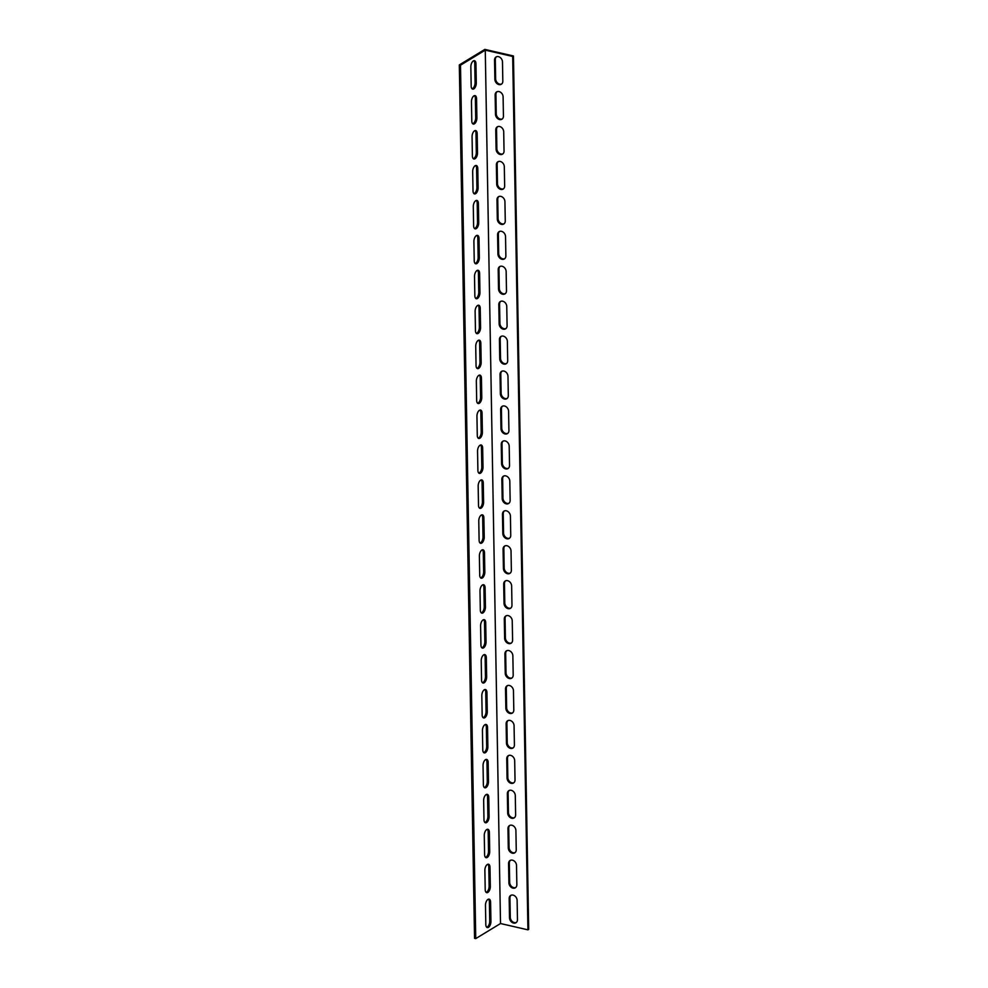 <?xml version="1.0" encoding="UTF-8"?>
<svg xmlns="http://www.w3.org/2000/svg" width="988" height="988" viewBox="0 0 988 988"><rect width="100%" height="100%" fill="white"/><g stroke="black" fill="none" stroke-linecap="round" stroke-linejoin="round"><path stroke-width="1.48" d="M499.483 924.163L500.508 923.533L485.269 50.141L460.494 65.208L475.747 938.6L499.483 924.163M490.32 886.483A4.73 2.384 -77 0 1 486.701 892.646A4.73 2.384 -77 0 1 485.207 889.595L484.873 870.379A4.73 2.384 -77 0 1 488.48 864.216A4.73 2.384 -77 0 1 489.974 867.266L490.32 886.483L489.122 886.211L488.788 866.995A4.73 2.384 103 0 0 487.85 864.241M489.097 816.619A4.73 2.384 -77 0 1 485.479 822.769A4.73 2.384 -77 0 1 483.984 819.719L483.651 800.502A4.73 2.384 -77 0 1 487.269 794.352A4.73 2.384 -77 0 1 488.764 797.402L489.097 816.619L487.899 816.335L487.566 797.131A4.73 2.384 103 0 0 486.639 794.364M487.874 746.743A4.73 2.384 -77 0 1 484.268 752.905A4.73 2.384 -77 0 1 482.774 749.843L482.428 730.638A4.73 2.384 -77 0 1 486.047 724.476A4.73 2.384 -77 0 1 487.541 727.526L487.874 746.743L486.689 746.471L486.343 727.254A4.73 2.384 103 0 0 485.417 724.488M486.652 676.866A4.73 2.384 -77 0 1 483.046 683.029A4.73 2.384 -77 0 1 481.551 679.979L481.218 660.762A4.73 2.384 -77 0 1 484.824 654.599A4.73 2.384 -77 0 1 486.318 657.662L486.652 676.866L485.466 676.595L485.133 657.378A4.73 2.384 103 0 0 484.194 654.624M485.441 607.003A4.73 2.384 -77 0 1 481.823 613.153A4.73 2.384 -77 0 1 480.329 610.102L479.995 590.886A4.73 2.384 -77 0 1 483.601 584.735A4.73 2.384 -77 0 1 485.096 587.786L485.441 607.003L484.244 606.731L483.91 587.514A4.73 2.384 103 0 0 482.971 584.748M484.219 537.126A4.73 2.384 -77 0 1 480.6 543.289A4.73 2.384 -77 0 1 479.106 540.238L478.772 521.022A4.73 2.384 -77 0 1 482.391 514.859A4.73 2.384 -77 0 1 483.885 517.91L484.219 537.126L483.021 536.855L482.687 517.638A4.73 2.384 103 0 0 481.761 514.884M482.996 467.25A4.73 2.384 -77 0 1 479.39 473.413A4.73 2.384 -77 0 1 477.896 470.362L477.55 451.146A4.73 2.384 -77 0 1 481.168 444.995A4.73 2.384 -77 0 1 482.663 448.046L482.996 467.25L481.811 466.978L481.465 447.762A4.73 2.384 103 0 0 480.539 445.008M481.774 397.386A4.73 2.384 -77 0 1 478.167 403.536A4.73 2.384 -77 0 1 476.673 400.486L476.34 381.269A4.73 2.384 -77 0 1 479.946 375.119A4.73 2.384 -77 0 1 481.44 378.169L481.774 397.386L480.588 397.114L480.254 377.898A4.73 2.384 103 0 0 479.316 375.131M480.563 327.51A4.73 2.384 -77 0 1 476.945 333.672A4.73 2.384 -77 0 1 475.45 330.622L475.117 311.405A4.73 2.384 -77 0 1 478.723 305.243A4.73 2.384 -77 0 1 480.217 308.293L480.563 327.51L479.365 327.238L479.032 308.021A4.73 2.384 103 0 0 478.093 305.267M479.341 257.646A4.73 2.384 -77 0 1 475.722 263.796A4.73 2.384 -77 0 1 474.228 260.746L473.894 241.529A4.73 2.384 -77 0 1 477.513 235.379A4.73 2.384 -77 0 1 479.007 238.429L479.341 257.646L478.143 257.362L477.809 238.157A4.73 2.384 103 0 0 476.871 235.391M478.118 187.769A4.73 2.384 -77 0 1 474.512 193.92A4.73 2.384 -77 0 1 473.017 190.869L472.672 171.665A4.73 2.384 -77 0 1 476.29 165.502A4.73 2.384 -77 0 1 477.784 168.553L478.118 187.769L476.92 187.498L476.587 168.281A4.73 2.384 103 0 0 475.66 165.515M476.895 117.893A4.73 2.384 -77 0 1 473.289 124.056A4.73 2.384 -77 0 1 471.795 121.005L471.461 101.789A4.73 2.384 -77 0 1 475.067 95.626A4.73 2.384 -77 0 1 476.562 98.677L476.895 117.893L475.71 117.621L475.376 98.405A4.73 2.384 103 0 0 474.438 95.651M476.29 82.955A4.73 2.384 -77 0 1 472.672 89.118A4.73 2.384 -77 0 1 471.177 86.067L470.844 66.851A4.73 2.384 -77 0 1 474.462 60.7A4.73 2.384 -77 0 1 475.957 63.751L476.29 82.955L475.092 82.683L474.759 63.467A4.73 2.384 103 0 0 473.832 60.713M477.513 152.831A4.73 2.384 -77 0 1 473.894 158.994A4.73 2.384 -77 0 1 472.4 155.943L472.066 136.727A4.73 2.384 -77 0 1 475.673 130.564A4.73 2.384 -77 0 1 477.167 133.615L477.513 152.831L476.315 152.56L475.981 133.343A4.73 2.384 103 0 0 475.043 130.589M478.723 222.708A4.73 2.384 -77 0 1 475.117 228.858A4.73 2.384 -77 0 1 473.623 225.807L473.289 206.591A4.73 2.384 -77 0 1 476.895 200.441A4.73 2.384 -77 0 1 478.39 203.491L478.723 222.708L477.537 222.436L477.204 203.219A4.73 2.384 103 0 0 476.265 200.453M479.946 292.572A4.73 2.384 -77 0 1 476.34 298.734A4.73 2.384 -77 0 1 474.845 295.684L474.512 276.467A4.73 2.384 -77 0 1 478.118 270.304A4.73 2.384 -77 0 1 479.612 273.367L479.946 292.572L478.76 292.3L478.414 273.083A4.73 2.384 103 0 0 477.488 270.329M481.168 362.448A4.73 2.384 -77 0 1 477.55 368.61A4.73 2.384 -77 0 1 476.055 365.548L475.722 346.343A4.73 2.384 -77 0 1 479.341 340.181A4.73 2.384 -77 0 1 480.835 343.231L481.168 362.448L479.97 362.176L479.637 342.959A4.73 2.384 103 0 0 478.711 340.193M482.391 432.324A4.73 2.384 -77 0 1 478.772 438.474A4.73 2.384 -77 0 1 477.278 435.424L476.945 416.207A4.73 2.384 -77 0 1 480.563 410.057A4.73 2.384 -77 0 1 482.058 413.108L482.391 432.324L481.193 432.04L480.86 412.836A4.73 2.384 103 0 0 479.921 410.069M483.601 502.188A4.73 2.384 -77 0 1 479.995 508.351A4.73 2.384 -77 0 1 478.501 505.3L478.167 486.084A4.73 2.384 -77 0 1 481.774 479.921A4.73 2.384 -77 0 1 483.268 482.971L483.601 502.188L482.416 501.916L482.082 482.7A4.73 2.384 103 0 0 481.144 479.946M484.824 572.064A4.73 2.384 -77 0 1 481.218 578.215A4.73 2.384 -77 0 1 479.723 575.164L479.39 555.96A4.73 2.384 -77 0 1 482.996 549.797A4.73 2.384 -77 0 1 484.491 552.848L484.824 572.064L483.638 571.793L483.293 552.576A4.73 2.384 103 0 0 482.366 549.81M486.047 641.941A4.73 2.384 -77 0 1 482.428 648.091A4.73 2.384 -77 0 1 480.934 645.04L480.6 625.824A4.73 2.384 -77 0 1 484.219 619.674A4.73 2.384 -77 0 1 485.713 622.724L486.047 641.941L484.849 641.657L484.515 622.452A4.73 2.384 103 0 0 483.589 619.686M487.269 711.805A4.73 2.384 -77 0 1 483.651 717.967A4.73 2.384 -77 0 1 482.156 714.917L481.823 695.7A4.73 2.384 -77 0 1 485.441 689.538A4.73 2.384 -77 0 1 486.936 692.588L487.269 711.805L486.071 711.533L485.738 692.316A4.73 2.384 103 0 0 484.799 689.562M488.48 781.681A4.73 2.384 -77 0 1 484.873 787.831A4.73 2.384 -77 0 1 483.379 784.781L483.046 765.564A4.73 2.384 -77 0 1 486.652 759.414A4.73 2.384 -77 0 1 488.146 762.464L488.48 781.681L487.294 781.409L486.961 762.193A4.73 2.384 103 0 0 486.022 759.426M489.702 851.545A4.73 2.384 -77 0 1 486.096 857.708A4.73 2.384 -77 0 1 484.602 854.657L484.268 835.44A4.73 2.384 -77 0 1 487.874 829.29A4.73 2.384 -77 0 1 489.369 832.341L489.702 851.545L488.517 851.273L488.183 832.057A4.73 2.384 103 0 0 487.245 829.303M490.925 921.421A4.73 2.384 -77 0 1 487.306 927.584A4.73 2.384 -77 0 1 485.812 924.533L485.479 905.317A4.73 2.384 -77 0 1 489.097 899.154A4.73 2.384 -77 0 1 490.591 902.205L490.925 921.421L489.727 921.149L489.393 901.933A4.73 2.384 103 0 0 488.467 899.179M500.508 923.533L527.925 929.844L512.686 56.452L485.269 50.141M508.561 863.623A4.73 3.656 58.7 0 1 510.08 860.511A4.73 3.656 58.7 0 1 514.242 861.042A4.73 3.656 58.7 0 1 516.514 865.451L516.848 884.668A4.73 3.656 58.7 0 1 515.328 887.792A4.73 3.656 58.7 0 1 511.166 887.261A4.73 3.656 58.7 0 1 508.906 882.84L508.561 863.623L509.326 863.166L509.672 882.383A4.73 3.656 -121.3 0 0 511.722 886.619A4.73 3.656 -121.3 0 0 515.699 887.533M507.35 793.759A4.73 3.656 58.7 0 1 508.869 790.635A4.73 3.656 58.7 0 1 513.019 791.166A4.73 3.656 58.7 0 1 515.291 795.587L515.625 814.804A4.73 3.656 58.7 0 1 514.106 817.916A4.73 3.656 58.7 0 1 509.956 817.385A4.73 3.656 58.7 0 1 507.684 812.976L507.35 793.759L508.116 793.29L508.45 812.507A4.73 3.656 -121.3 0 0 510.5 816.743A4.73 3.656 -121.3 0 0 514.476 817.656M506.128 723.883A4.73 3.656 58.7 0 1 507.647 720.758A4.73 3.656 58.7 0 1 511.809 721.302A4.73 3.656 58.7 0 1 514.069 725.711L514.415 744.927A4.73 3.656 58.7 0 1 512.896 748.052A4.73 3.656 58.7 0 1 508.734 747.508A4.73 3.656 58.7 0 1 506.461 743.1L506.128 723.883L506.893 723.414L507.227 742.63A4.73 3.656 -121.3 0 0 509.277 746.866A4.73 3.656 -121.3 0 0 513.254 747.78M504.905 654.007A4.73 3.656 58.7 0 1 506.424 650.894A4.73 3.656 58.7 0 1 510.586 651.425A4.73 3.656 58.7 0 1 512.858 655.834L513.192 675.051A4.73 3.656 58.7 0 1 511.673 678.176A4.73 3.656 58.7 0 1 507.511 677.645A4.73 3.656 58.7 0 1 505.239 673.223L504.905 654.007L505.671 653.55L506.004 672.766A4.73 3.656 -121.3 0 0 508.067 677.002A4.73 3.656 -121.3 0 0 512.031 677.916M503.682 584.143A4.73 3.656 58.7 0 1 505.201 581.018A4.73 3.656 58.7 0 1 509.363 581.549A4.73 3.656 58.7 0 1 511.636 585.97L511.969 605.187A4.73 3.656 58.7 0 1 510.45 608.312A4.73 3.656 58.7 0 1 506.288 607.768A4.73 3.656 58.7 0 1 504.028 603.359L503.682 584.143L504.448 583.673L504.794 602.89A4.73 3.656 -121.3 0 0 506.844 607.126A4.73 3.656 -121.3 0 0 510.821 608.04M502.472 514.266A4.73 3.656 58.7 0 1 503.991 511.142A4.73 3.656 58.7 0 1 508.141 511.685A4.73 3.656 58.7 0 1 510.413 516.094L510.747 535.311A4.73 3.656 58.7 0 1 509.228 538.435A4.73 3.656 58.7 0 1 505.078 537.904A4.73 3.656 58.7 0 1 502.806 533.483L502.472 514.266L503.238 513.797L503.571 533.014A4.73 3.656 -121.3 0 0 505.621 537.262A4.73 3.656 -121.3 0 0 509.598 538.176M501.249 444.402A4.73 3.656 58.7 0 1 502.769 441.278A4.73 3.656 58.7 0 1 506.93 441.809A4.73 3.656 58.7 0 1 509.191 446.23L509.536 465.434A4.73 3.656 58.7 0 1 508.017 468.559A4.73 3.656 58.7 0 1 503.855 468.028A4.73 3.656 58.7 0 1 501.583 463.607L501.249 444.402L502.015 443.933L502.349 463.15A4.73 3.656 -121.3 0 0 504.399 467.386A4.73 3.656 -121.3 0 0 508.375 468.3M500.027 374.526A4.73 3.656 58.7 0 1 501.546 371.402A4.73 3.656 58.7 0 1 505.708 371.933A4.73 3.656 58.7 0 1 507.98 376.354L508.314 395.571A4.73 3.656 58.7 0 1 506.795 398.695A4.73 3.656 58.7 0 1 502.633 398.152A4.73 3.656 58.7 0 1 500.36 393.743L500.027 374.526L500.793 374.057L501.126 393.273A4.73 3.656 -121.3 0 0 503.188 397.509A4.73 3.656 -121.3 0 0 507.153 398.423M498.804 304.65A4.73 3.656 58.7 0 1 500.323 301.538A4.73 3.656 58.7 0 1 504.485 302.069A4.73 3.656 58.7 0 1 506.758 306.478L507.091 325.694A4.73 3.656 58.7 0 1 505.572 328.819A4.73 3.656 58.7 0 1 501.41 328.288A4.73 3.656 58.7 0 1 499.15 323.866L498.804 304.65L499.57 304.193L499.916 323.397A4.73 3.656 -121.3 0 0 501.966 327.646A4.73 3.656 -121.3 0 0 505.942 328.559M497.594 234.786A4.73 3.656 58.7 0 1 499.113 231.661A4.73 3.656 58.7 0 1 503.263 232.192A4.73 3.656 58.7 0 1 505.535 236.614L505.868 255.83A4.73 3.656 58.7 0 1 504.349 258.942A4.73 3.656 58.7 0 1 500.2 258.411A4.73 3.656 58.7 0 1 497.927 254.002L497.594 234.786L498.36 234.317L498.693 253.533A4.73 3.656 -121.3 0 0 500.743 257.769A4.73 3.656 -121.3 0 0 504.72 258.683M496.371 164.91A4.73 3.656 58.7 0 1 497.89 161.785A4.73 3.656 58.7 0 1 502.052 162.328A4.73 3.656 58.7 0 1 504.312 166.737L504.658 185.954A4.73 3.656 58.7 0 1 503.139 189.079A4.73 3.656 58.7 0 1 498.977 188.535A4.73 3.656 58.7 0 1 496.705 184.126L496.371 164.91L497.137 164.44L497.47 183.657A4.73 3.656 -121.3 0 0 499.52 187.893A4.73 3.656 -121.3 0 0 503.497 188.807M495.149 95.033A4.73 3.656 58.7 0 1 496.668 91.921A4.73 3.656 58.7 0 1 500.83 92.452A4.73 3.656 58.7 0 1 503.102 96.861L503.435 116.078A4.73 3.656 58.7 0 1 501.916 119.202A4.73 3.656 58.7 0 1 497.754 118.671A4.73 3.656 58.7 0 1 495.482 114.25L495.149 95.033L495.914 94.576L496.248 113.793A4.73 3.656 -121.3 0 0 498.31 118.029A4.73 3.656 -121.3 0 0 502.275 118.943M494.543 60.107A4.73 3.656 58.7 0 1 496.062 56.983A4.73 3.656 58.7 0 1 500.212 57.514A4.73 3.656 58.7 0 1 502.484 61.935L502.818 81.14A4.73 3.656 58.7 0 1 501.299 84.264A4.73 3.656 58.7 0 1 497.149 83.733A4.73 3.656 58.7 0 1 494.877 79.312L494.543 60.107L495.309 59.638L495.643 78.855A4.73 3.656 -121.3 0 0 497.693 83.091A4.73 3.656 -121.3 0 0 501.669 84.005M495.766 129.971A4.73 3.656 58.7 0 1 497.285 126.847A4.73 3.656 58.7 0 1 501.435 127.39A4.73 3.656 58.7 0 1 503.707 131.799L504.041 151.016A4.73 3.656 58.7 0 1 502.522 154.14A4.73 3.656 58.7 0 1 498.36 153.609A4.73 3.656 58.7 0 1 496.1 149.188L495.766 129.971L496.532 129.514L496.865 148.719A4.73 3.656 -121.3 0 0 498.915 152.967A4.73 3.656 -121.3 0 0 502.892 153.881M496.976 199.848A4.73 3.656 58.7 0 1 498.495 196.723A4.73 3.656 58.7 0 1 502.657 197.254A4.73 3.656 58.7 0 1 504.93 201.676L505.263 220.892A4.73 3.656 58.7 0 1 503.744 224.017A4.73 3.656 58.7 0 1 499.582 223.473A4.73 3.656 58.7 0 1 497.31 219.064L496.976 199.848L497.742 199.378L498.076 218.595A4.73 3.656 -121.3 0 0 500.138 222.831A4.73 3.656 -121.3 0 0 504.102 223.745M498.199 269.724A4.73 3.656 58.7 0 1 499.718 266.599A4.73 3.656 58.7 0 1 503.88 267.131A4.73 3.656 58.7 0 1 506.152 271.539L506.486 290.756A4.73 3.656 58.7 0 1 504.967 293.881A4.73 3.656 58.7 0 1 500.805 293.35A4.73 3.656 58.7 0 1 498.532 288.928L498.199 269.724L498.965 269.255L499.298 288.471A4.73 3.656 -121.3 0 0 501.348 292.707A4.73 3.656 -121.3 0 0 505.325 293.621M499.422 339.588A4.73 3.656 58.7 0 1 500.941 336.463A4.73 3.656 58.7 0 1 505.09 337.007A4.73 3.656 58.7 0 1 507.363 341.416L507.696 360.632A4.73 3.656 58.7 0 1 506.177 363.757A4.73 3.656 58.7 0 1 502.028 363.226A4.73 3.656 58.7 0 1 499.755 358.805L499.422 339.588L500.187 339.119L500.521 358.335A4.73 3.656 -121.3 0 0 502.571 362.584A4.73 3.656 -121.3 0 0 506.548 363.485M500.644 409.464A4.73 3.656 58.7 0 1 502.163 406.34A4.73 3.656 58.7 0 1 506.313 406.871A4.73 3.656 58.7 0 1 508.585 411.292L508.919 430.509A4.73 3.656 58.7 0 1 507.4 433.621A4.73 3.656 58.7 0 1 503.25 433.09A4.73 3.656 58.7 0 1 500.978 428.681L500.644 409.464L501.41 408.995L501.743 428.212A4.73 3.656 -121.3 0 0 503.794 432.448A4.73 3.656 -121.3 0 0 507.77 433.361M501.855 479.328A4.73 3.656 58.7 0 1 503.374 476.216A4.73 3.656 58.7 0 1 507.536 476.747A4.73 3.656 58.7 0 1 509.808 481.156L510.141 500.373A4.73 3.656 58.7 0 1 508.622 503.497A4.73 3.656 58.7 0 1 504.46 502.966A4.73 3.656 58.7 0 1 502.188 498.545L501.855 479.328L502.62 478.871L502.954 498.088A4.73 3.656 -121.3 0 0 505.016 502.324A4.73 3.656 -121.3 0 0 508.993 503.238M503.077 549.205A4.73 3.656 58.7 0 1 504.596 546.08A4.73 3.656 58.7 0 1 508.758 546.623A4.73 3.656 58.7 0 1 511.031 551.032L511.364 570.249A4.73 3.656 58.7 0 1 509.845 573.373A4.73 3.656 58.7 0 1 505.683 572.83A4.73 3.656 58.7 0 1 503.411 568.421L503.077 549.205L503.843 548.735L504.176 567.952A4.73 3.656 -121.3 0 0 506.226 572.188A4.73 3.656 -121.3 0 0 510.203 573.102M504.3 619.081A4.73 3.656 58.7 0 1 505.819 615.956A4.73 3.656 58.7 0 1 509.981 616.487A4.73 3.656 58.7 0 1 512.241 620.909L512.587 640.125A4.73 3.656 58.7 0 1 511.068 643.237A4.73 3.656 58.7 0 1 506.906 642.706A4.73 3.656 58.7 0 1 504.633 638.297L504.3 619.081L505.066 618.611L505.399 637.828A4.73 3.656 -121.3 0 0 507.449 642.064A4.73 3.656 -121.3 0 0 511.426 642.978M505.523 688.945A4.73 3.656 58.7 0 1 507.042 685.82A4.73 3.656 58.7 0 1 511.191 686.364A4.73 3.656 58.7 0 1 513.464 690.773L513.797 709.989A4.73 3.656 58.7 0 1 512.278 713.114A4.73 3.656 58.7 0 1 508.128 712.583A4.73 3.656 58.7 0 1 505.856 708.161L505.523 688.945L506.288 688.488L506.622 707.692A4.73 3.656 -121.3 0 0 508.672 711.94A4.73 3.656 -121.3 0 0 512.649 712.854M506.733 758.821A4.73 3.656 58.7 0 1 508.252 755.697A4.73 3.656 58.7 0 1 512.414 756.228A4.73 3.656 58.7 0 1 514.686 760.649L515.02 779.865A4.73 3.656 58.7 0 1 513.501 782.99A4.73 3.656 58.7 0 1 509.339 782.447A4.73 3.656 58.7 0 1 507.066 778.038L506.733 758.821L507.499 758.352L507.832 777.568A4.73 3.656 -121.3 0 0 509.894 781.804A4.73 3.656 -121.3 0 0 513.871 782.718M507.956 828.697A4.73 3.656 58.7 0 1 509.475 825.573A4.73 3.656 58.7 0 1 513.637 826.104A4.73 3.656 58.7 0 1 515.909 830.525L516.242 849.729A4.73 3.656 58.7 0 1 514.723 852.854A4.73 3.656 58.7 0 1 510.561 852.323A4.73 3.656 58.7 0 1 508.289 847.902L507.956 828.697L508.721 828.228L509.055 847.445A4.73 3.656 -121.3 0 0 511.105 851.681A4.73 3.656 -121.3 0 0 515.081 852.595M509.178 898.561A4.73 3.656 58.7 0 1 510.697 895.437A4.73 3.656 58.7 0 1 514.859 895.98A4.73 3.656 58.7 0 1 517.119 900.389L517.465 919.606A4.73 3.656 58.7 0 1 515.946 922.73A4.73 3.656 58.7 0 1 511.784 922.199A4.73 3.656 58.7 0 1 509.512 917.778L509.178 898.561L509.944 898.092L510.277 917.309A4.73 3.656 -121.3 0 0 512.327 921.557A4.73 3.656 -121.3 0 0 516.304 922.471M475.747 938.6L474.549 938.328L459.309 64.924L484.836 49.4L513.451 55.983L512.686 56.452M486.145 892.349A4.73 2.384 103 0 0 489.122 886.211M484.923 822.485A4.73 2.384 103 0 0 487.899 816.335M483.7 752.609A4.73 2.384 103 0 0 486.689 746.471M482.477 682.733A4.73 2.384 103 0 0 485.466 676.595M481.267 612.869A4.73 2.384 103 0 0 484.244 606.731M480.045 542.992A4.73 2.384 103 0 0 483.021 536.855M478.822 473.116A4.73 2.384 103 0 0 481.811 466.978M477.599 403.252A4.73 2.384 103 0 0 480.588 397.114M476.389 333.376A4.73 2.384 103 0 0 479.365 327.238M475.166 263.512A4.73 2.384 103 0 0 478.143 257.362M473.944 193.636A4.73 2.384 103 0 0 476.92 187.498M472.721 123.759A4.73 2.384 103 0 0 475.71 117.621M472.116 88.821A4.73 2.384 103 0 0 475.092 82.683M473.338 158.698A4.73 2.384 103 0 0 476.315 152.56M474.561 228.574A4.73 2.384 103 0 0 477.537 222.436M475.771 298.438A4.73 2.384 103 0 0 478.76 292.3M476.994 368.314A4.73 2.384 103 0 0 479.97 362.176M478.217 438.19A4.73 2.384 103 0 0 481.193 432.04M479.439 508.054A4.73 2.384 103 0 0 482.416 501.916M480.65 577.931A4.73 2.384 103 0 0 483.638 571.793M481.872 647.807A4.73 2.384 103 0 0 484.849 641.657M483.095 717.671A4.73 2.384 103 0 0 486.071 711.533M484.318 787.547A4.73 2.384 103 0 0 487.294 781.409M485.528 857.411A4.73 2.384 103 0 0 488.517 851.273M486.751 927.287A4.73 2.384 103 0 0 489.727 921.149M510.487 860.301A4.73 3.656 -121.3 0 0 509.326 863.166M509.265 790.437A4.73 3.656 -121.3 0 0 508.116 793.29M508.042 720.561A4.73 3.656 -121.3 0 0 506.893 723.414M506.832 650.684A4.73 3.656 -121.3 0 0 505.671 653.55M505.609 580.821A4.73 3.656 -121.3 0 0 504.448 583.673M504.386 510.944A4.73 3.656 -121.3 0 0 503.238 513.797M503.164 441.068A4.73 3.656 -121.3 0 0 502.015 443.933M501.953 371.204A4.73 3.656 -121.3 0 0 500.793 374.057M500.731 301.328A4.73 3.656 -121.3 0 0 499.57 304.193M499.508 231.451A4.73 3.656 -121.3 0 0 498.36 234.317M498.285 161.587A4.73 3.656 -121.3 0 0 497.137 164.44M497.075 91.711A4.73 3.656 -121.3 0 0 495.914 94.576M496.458 56.773A4.73 3.656 -121.3 0 0 495.309 59.638M497.68 126.649A4.73 3.656 -121.3 0 0 496.532 129.514M498.903 196.526A4.73 3.656 -121.3 0 0 497.742 199.378M500.126 266.389A4.73 3.656 -121.3 0 0 498.965 269.255M501.336 336.266A4.73 3.656 -121.3 0 0 500.187 339.119M502.559 406.142A4.73 3.656 -121.3 0 0 501.41 408.995M503.781 476.006A4.73 3.656 -121.3 0 0 502.62 478.871M505.004 545.882A4.73 3.656 -121.3 0 0 503.843 548.735M506.214 615.746A4.73 3.656 -121.3 0 0 505.066 618.611M507.437 685.623A4.73 3.656 -121.3 0 0 506.288 688.488M508.659 755.499A4.73 3.656 -121.3 0 0 507.499 758.352M509.882 825.363A4.73 3.656 -121.3 0 0 508.721 828.228M511.092 895.239A4.73 3.656 -121.3 0 0 509.944 898.092M527.925 929.844L528.691 929.375L513.451 55.983M459.309 64.924L460.494 65.208M509.672 882.383L508.906 882.84M508.45 812.507L507.684 812.976M507.227 742.63L506.461 743.1M506.004 672.766L505.239 673.223M504.794 602.89L504.028 603.359M503.571 533.014L502.806 533.483M502.349 463.15L501.583 463.607M501.126 393.273L500.36 393.743M499.916 323.397L499.15 323.866M498.693 253.533L497.927 254.002M497.47 183.657L496.705 184.126M496.248 113.793L495.482 114.25M495.643 78.855L494.877 79.312M496.865 148.719L496.1 149.188M498.076 218.595L497.31 219.064M499.298 288.471L498.532 288.928M500.521 358.335L499.755 358.805M501.743 428.212L500.978 428.681M502.954 498.088L502.188 498.545M504.176 567.952L503.411 568.421M505.399 637.828L504.633 638.297M506.622 707.692L505.856 708.161M507.832 777.568L507.066 778.038M509.055 847.445L508.289 847.902M510.277 917.309L509.512 917.778M489.974 867.266L488.788 866.995M488.764 797.402L487.566 797.131M487.541 727.526L486.343 727.254M486.318 657.662L485.133 657.378M485.096 587.786L483.91 587.514M483.885 517.91L482.687 517.638M482.663 448.046L481.465 447.762M481.44 378.169L480.254 377.898M480.217 308.293L479.032 308.021M479.007 238.429L477.809 238.157M477.784 168.553L476.587 168.281M476.562 98.677L475.376 98.405M475.957 63.751L474.759 63.467M477.167 133.615L475.981 133.343M478.39 203.491L477.204 203.219M479.612 273.367L478.414 273.083M480.835 343.231L479.637 342.959M482.058 413.108L480.86 412.836M483.268 482.971L482.082 482.7M484.491 552.848L483.293 552.576M485.713 622.724L484.515 622.452M486.936 692.588L485.738 692.316M488.146 762.464L486.961 762.193M489.369 832.341L488.183 832.057M490.591 902.205L489.393 901.933"/></g></svg>
